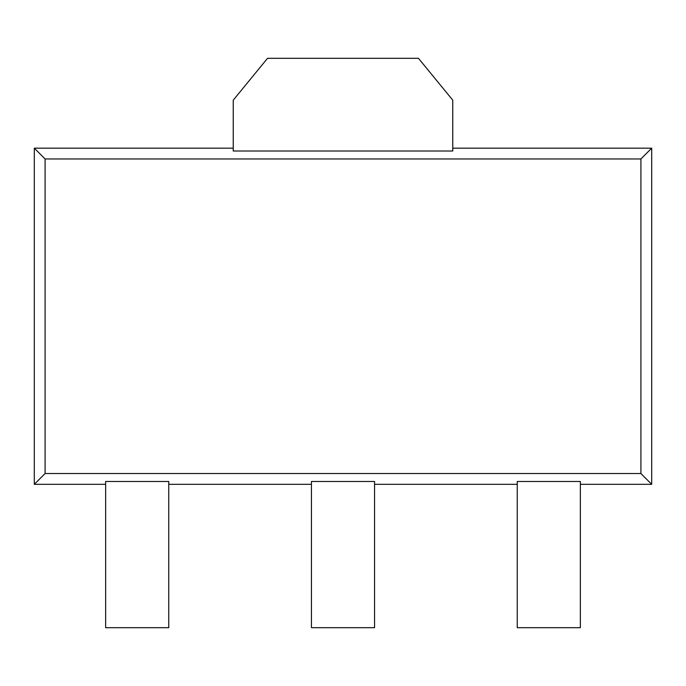 <?xml version="1.0" encoding="UTF-8"?>
<svg xmlns="http://www.w3.org/2000/svg" width="686" height="686" viewBox="0 0 686 686"><rect width="100%" height="100%" fill="white"/><g stroke="black" fill="none" stroke-linecap="round" stroke-linejoin="round"><path stroke-width="1.03" d="M311.444 481.478L311.444 627.69L374.556 627.69L374.556 481.478L311.444 481.478M517.244 481.478L517.244 627.69L580.356 627.69L580.356 481.478L517.244 481.478M452.76 151.014L452.76 100.156L418.46 58.31L267.54 58.31L233.24 100.156L233.24 151.014L452.76 151.014M105.644 481.478L105.644 627.69L168.756 627.69L168.756 481.478L105.644 481.478M517.244 484.316L374.556 484.316M640.913 473.529L45.087 473.529L45.087 158.963L640.913 158.963L640.913 473.529L651.7 484.316L580.356 484.316M45.087 473.529L34.3 484.316L34.3 148.176L233.24 148.176M105.644 484.316L34.3 484.316M311.444 484.316L168.756 484.316M452.76 148.176L651.7 148.176L651.7 484.316M45.087 158.963L34.3 148.176M640.913 158.963L651.7 148.176"/></g></svg>
